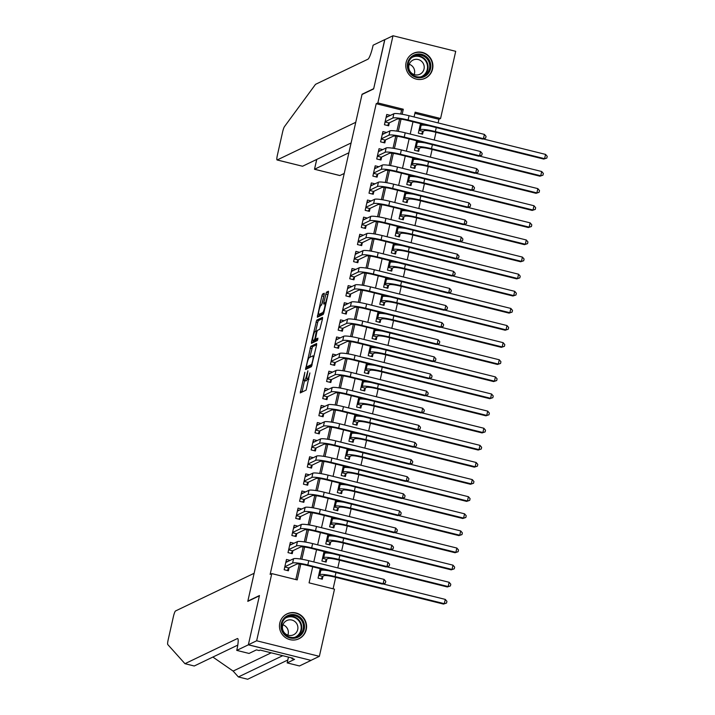 <?xml version="1.0" encoding="UTF-8"?>
<svg xmlns="http://www.w3.org/2000/svg" width="715" height="715" viewBox="0 0 715 715"><rect width="100%" height="100%" fill="white"/><g stroke="black" fill="none" stroke-linecap="round" stroke-linejoin="round"><path stroke-width="1.07" d="M304.858 372.265L300.246 392.928L306.145 390.113L309.89 372.953A5.559 0.903 -76.1 0 1 307.638 378.834L307.155 379.066A5.559 0.903 -76.1 0 1 307.03 379.084A5.559 0.903 -76.1 0 1 307.325 374.186L307.906 370.808L306.869 374.41A5.559 0.903 -76.1 0 1 304.617 380.282L304.125 380.514A5.559 0.903 -76.1 0 1 304 380.532A5.559 0.903 -76.1 0 1 304.295 375.634L304.858 372.265M432.566 69.06A13.8 13.505 -115.6 0 1 410.928 76.416A13.8 13.505 -115.6 0 1 413.377 53.33A13.8 13.505 -115.6 0 1 432.566 69.06M306.243 629.584A13.8 13.505 -115.6 0 1 284.606 636.94A13.8 13.505 -115.6 0 1 287.055 613.863A13.8 13.505 -115.6 0 1 306.243 629.584M324.154 294.786L324.253 293.257L322.563 294.053L321.866 295.885L317.299 317.245L323.198 314.43L323.904 312.598L328.373 292.766L328.462 291.237L326.442 292.194L323.824 302.517L323.734 304.045L324.753 303.571A4.647 0.751 -76.1 0 1 324.86 303.553A4.647 0.751 -76.1 0 1 324.538 307.942A4.647 0.751 -76.1 0 1 322.733 312.553L318.872 314.403A4.647 0.751 -76.1 0 1 318.765 314.421A4.647 0.751 -76.1 0 1 319.087 310.033A4.647 0.751 -76.1 0 1 320.901 305.421L322.242 303.276L324.154 294.786M248.346 644.832L259.393 595.801L247.792 601.36L254.12 573.287L175.559 610.95A5.309 0.858 -76.1 0 0 173.405 616.562L168.141 639.916A5.309 0.858 -76.1 0 0 167.775 644.546L184.962 663.69L237.335 638.584A12.387 2.002 103.9 0 1 237.621 638.54A12.387 2.002 103.9 0 1 236.951 649.452L236.745 650.391L248.346 644.832L311.061 660.392L248.364 644.751L259.456 595.541L247.855 601.101L362.022 94.487L373.623 88.928L384.715 39.718L393 35.75L455.714 51.31L440.574 118.484L415.147 112.183L414.074 116.947M248.364 644.751L256.649 640.774L271.789 573.6L297.217 579.91L300.765 564.162M400.731 114.016L401.624 110.03L376.206 103.72L270.136 574.395L271.789 573.6M376.206 103.72L377.86 102.924L393 35.75M310.793 346.301L305.528 369.494L311.427 366.679L316.593 345.014L316.647 343.495L310.793 346.301L312.491 346.721L309.801 357.339M311.508 341.833L316.682 320.177L322.536 317.371L322.483 318.89L319.864 329.213L317.496 330.348L316.79 332.189L315.431 339.348L317.943 338.15L317.406 340.51L311.418 343.37L311.508 341.833L313.206 342.253L313.554 340.697M423.763 124.473L422.422 125.116M420.483 123.659L418.338 133.151L422.574 134.206L423.253 131.211M424.612 125.197L424.719 124.714M419.911 141.588L418.561 142.231M416.622 140.775L414.486 150.266L418.722 151.321L419.392 148.327M420.751 142.312L420.858 141.829M416.05 158.703L414.709 159.347M412.769 157.89L410.625 167.382L414.861 168.436L415.54 165.442M416.89 159.427L417.006 158.945M412.189 175.819L410.848 176.462M408.909 175.005L406.772 184.497L411.009 185.551L411.679 182.557M413.038 176.542L413.145 176.06M408.337 192.934L406.996 193.577M405.048 192.121L402.911 201.612L407.148 202.667L407.827 199.673M409.177 193.658L409.284 193.175M404.476 210.049L403.135 210.693M401.195 209.236L399.05 218.727L403.296 219.782L403.966 216.788M405.325 210.773L405.432 210.29M400.623 227.164L399.274 227.808M397.334 226.351L395.198 235.843L399.435 236.897L400.114 233.903M401.464 227.888L401.571 227.406M396.762 244.28L395.422 244.923M393.482 243.466L391.337 252.958L395.574 254.013L396.253 251.019M397.612 245.004L397.719 244.521M392.91 261.395L391.561 262.039M389.621 260.582L387.485 270.073L391.722 271.128L392.392 268.134M393.751 262.119L393.858 261.636M389.049 278.51L387.709 279.154M385.769 277.697L383.624 287.189L387.861 288.243L388.54 285.249M389.89 279.234L390.006 278.752M385.197 295.626L383.848 296.269M381.908 294.812L379.772 304.304L384.009 305.359L384.679 302.365M386.037 296.35L386.145 295.867M381.336 312.741L379.996 313.385M378.047 311.928L375.911 321.419L380.148 322.474L380.827 319.48M382.176 313.465L382.293 312.982M377.475 329.856L376.135 330.5M374.195 329.043L372.059 338.535L376.296 339.589L376.966 336.595M378.324 330.58L378.432 330.098M373.623 346.972L372.283 347.615M370.334 346.158L368.198 355.65L372.435 356.705L373.114 353.711M374.463 347.696L374.571 347.213M369.762 364.087L368.422 364.73M366.482 363.274L364.337 372.765L368.582 373.82L369.253 370.826M370.611 364.811L370.719 364.328M365.91 381.202L364.561 381.846M362.621 380.389L360.485 389.881L364.721 390.935L365.392 387.941M366.75 381.926L366.858 381.444M362.049 398.318L360.709 398.961M358.769 397.504L356.624 406.996L360.861 408.05L361.54 405.056M362.898 399.042L363.006 398.559M358.197 415.433L356.848 416.076M354.908 414.62L352.772 424.111L357.008 425.166L357.679 422.172M359.037 416.157L359.144 415.674M354.336 432.548L352.995 433.192M351.047 431.735L348.911 441.227L353.147 442.281L353.827 439.287M355.176 433.272L355.292 432.79M350.475 449.663L349.135 450.307M347.195 448.85L345.059 458.342L349.295 459.396L349.966 456.402M351.324 450.387L351.431 449.905M346.623 466.779L345.282 467.422M343.334 465.966L341.198 475.457L345.434 476.512L346.114 473.518M347.463 467.503L347.57 467.02M342.762 483.894L341.421 484.538M339.482 483.081L337.337 492.572L341.582 493.627L342.253 490.633M343.611 484.618L343.718 484.135M338.91 501.009L337.56 501.653M335.621 500.196L333.485 509.688L337.721 510.742L338.401 507.748M339.75 501.733L339.857 501.251M335.049 518.125L333.708 518.768M331.769 517.311L329.624 526.803L333.86 527.858L334.54 524.864M335.898 518.849L336.005 518.366M331.197 535.24L329.847 535.884M327.908 534.427L325.772 543.918L330.008 544.973L330.679 541.979M332.037 535.964L332.144 535.481M327.336 552.355L325.995 552.999M324.056 551.542L321.911 561.034L326.147 562.088L326.827 559.094M328.176 553.079L328.292 552.597M290.147 560.381L286.474 559.47L284.159 569.739L288.395 570.793L289.066 567.799M293.999 543.266L290.326 542.354L288.011 552.624L292.247 553.678L292.927 550.684M297.86 526.151L294.187 525.239L291.872 535.508L296.108 536.563L296.788 533.569M301.712 509.035L298.039 508.124L295.724 518.393L299.969 519.448L300.64 516.453M305.573 491.92L301.9 491.008L299.585 501.278L303.821 502.332L304.501 499.338M309.425 474.805L305.761 473.893L303.446 484.162L307.682 485.217L308.353 482.223M313.286 457.689L309.613 456.778L307.298 467.047L311.534 468.102L312.214 465.108M317.147 440.574L313.474 439.662L311.159 449.932L315.395 450.986L316.066 447.992M320.999 423.459L317.326 422.547L315.011 432.816L319.248 433.871L319.927 430.877M324.86 406.343L321.187 405.432L318.872 415.701L323.108 416.756L323.779 413.762M328.712 389.228L325.039 388.317L322.724 398.586L326.969 399.64L327.64 396.646M332.573 372.113L328.9 371.201L326.585 381.47L330.822 382.525L331.501 379.531M336.425 354.998L332.752 354.086L330.446 364.355L334.683 365.41L335.353 362.416M340.286 337.882L336.613 336.971L334.298 347.24L338.535 348.294L339.214 345.3M344.147 320.767L340.474 319.855L338.159 330.124L342.396 331.179L343.066 328.185M347.999 303.652L344.326 302.74L342.011 313.009L346.248 314.064L346.927 311.07M351.86 286.536L348.187 285.625L345.872 295.894L350.109 296.948L350.779 293.954M355.713 269.421L352.039 268.509L349.724 278.779L353.961 279.833L354.64 276.839M359.574 252.306L355.9 251.394L353.585 261.663L357.822 262.718L358.501 259.724M363.426 235.19L359.752 234.279L357.437 244.548L361.683 245.603L362.353 242.608M367.287 218.075L363.613 217.163L361.298 227.433L365.535 228.487L366.214 225.493M371.139 200.96L367.474 200.048L365.159 210.317L369.396 211.372L370.066 208.378M375 183.844L371.326 182.933L369.012 193.202L373.248 194.257L373.927 191.263M378.861 166.729L375.187 165.817L372.873 176.087L377.109 177.141L377.779 174.147M382.713 149.614L379.039 148.702L376.725 158.971L380.961 160.026L381.64 157.032M386.574 132.498L382.9 131.587L380.586 141.856L384.822 142.911L385.501 139.917M295.813 579.561L299.326 563.992M300.443 559.014L303.178 546.877M304.304 541.899L307.039 529.761M308.156 524.783L310.891 512.646M312.017 507.668L314.752 495.531M315.869 490.553L318.604 478.415M319.73 473.437L322.465 461.3M323.582 456.322L326.326 444.185M327.443 439.207L330.178 427.07M331.304 422.091L334.039 409.954M335.156 404.976L337.891 392.839M339.017 387.861L341.752 375.724M342.869 370.745L345.604 358.608M346.73 353.63L349.465 341.493M350.582 336.515L353.317 324.378M354.443 319.399L357.178 307.262M358.304 302.284L361.039 290.147M362.156 285.169L364.891 273.032M366.017 268.054L368.752 255.916M369.87 250.938L372.604 238.801M373.731 233.823L376.465 221.686M377.583 216.708L380.317 204.57M381.444 199.592L384.178 187.455M385.296 182.477L388.039 170.34M389.157 165.362L391.892 153.225M393.018 148.246L395.753 136.109M396.87 131.131L399.605 118.994M390.426 115.383L386.752 114.472L384.438 124.741L388.683 125.795L389.353 122.801M333.101 588.811L335.693 577.327M337.811 567.907L339.545 560.211M341.672 550.791L343.406 543.096M345.524 533.676L347.267 525.981M349.385 516.561L351.119 508.866M353.246 499.445L354.98 491.75M357.098 482.33L358.832 474.635M360.959 465.215L362.693 457.52M364.811 448.099L366.545 440.404M368.672 430.984L370.406 423.289M372.524 413.869L374.258 406.174M376.385 396.754L378.119 389.058M380.237 379.638L381.98 371.943M384.098 362.523L385.832 354.828M387.959 345.408L389.693 337.712M391.811 328.292L393.545 320.597M395.672 311.177L397.406 303.482M399.524 294.062L401.258 286.366M403.385 276.946L405.119 269.251M407.237 259.831L408.98 252.136M411.098 242.716L412.832 235.02M414.959 225.6L416.693 217.905M418.811 208.485L420.545 200.79M422.672 191.37L424.406 183.675M426.524 174.254L428.258 166.559M430.385 157.139L432.119 149.444M434.237 140.024L435.98 132.329M438.098 122.909L438.912 119.28L414.888 113.319M320.195 568.657L318.059 578.149L322.295 579.204L322.966 576.21M324.324 570.195L324.431 569.712M311.079 660.311L319.364 656.334L256.649 640.774M438.912 119.28L440.574 118.484M312.696 566.798L309.077 582.85L334.504 589.16L319.364 656.334M412.984 121.8L410.213 134.062M409.123 138.916L406.361 151.178M405.271 156.031L402.5 168.293M401.41 173.146L398.648 185.408M397.549 190.262L394.787 202.524M393.697 207.377L390.935 219.639M389.836 224.492L387.074 236.754M385.984 241.607L383.213 253.87M382.123 258.723L379.361 270.985M378.271 275.838L375.5 288.1M374.41 292.953L371.648 305.216M370.549 310.069L367.787 322.331M366.697 327.184L363.935 339.446M362.836 344.299L360.074 356.562M358.984 361.415L356.222 373.677M355.123 378.53L352.361 390.792M351.271 395.645L348.5 407.908M347.41 412.761L344.648 425.023M343.558 429.876L340.787 442.138M339.697 446.991L336.935 459.253M335.836 464.106L333.074 476.369M331.983 481.222L329.222 493.484M328.122 498.337L325.361 510.599M324.27 515.452L321.5 527.715M320.409 532.568L317.648 544.83M316.557 549.683L313.787 561.945M402.152 114.248L403.287 109.234L377.86 102.924M301.873 559.246L304.617 547.047M305.725 542.131L308.478 529.931M309.586 525.016L312.339 512.816M313.438 507.9L316.191 495.701M317.299 490.785L320.052 478.585M321.151 473.67L323.904 461.47M325.012 456.554L327.765 444.355M328.873 439.439L331.617 427.239M332.725 422.324L335.478 410.124M336.586 405.208L339.33 393.009M340.438 388.093L343.191 375.893M344.299 370.978L347.052 358.778M348.151 353.862L350.904 341.663M352.012 336.747L354.765 324.547M355.873 319.632L358.617 307.432M359.725 302.517L362.478 290.317M363.586 285.401L366.33 273.202M367.439 268.286L370.191 256.086M371.3 251.171L374.052 238.971M375.152 234.055L377.904 221.856M379.013 216.94L381.765 204.74M382.865 199.825L385.617 187.625M386.726 182.709L389.478 170.51M390.587 165.594L393.33 153.394M394.439 148.479L397.191 136.279M398.3 131.363L401.044 119.164M401.624 110.03L403.287 109.234M323.484 569.471L322.134 570.114M304 380.532L305.698 380.952A5.559 0.903 -76.1 0 0 305.823 380.934L304.125 380.514M307.253 379.138A5.559 0.903 -76.1 0 1 306.306 380.702L305.823 380.934M307.03 379.084L308.719 379.504A5.559 0.903 -76.1 0 0 308.826 379.495L307.155 379.066M304.545 380.666L301.971 392.115M316.656 344.719L312.491 346.721M307.575 367.251L307.253 368.672M306.494 365.892L306.458 366.965L311.597 364.498L312.643 360.771A5.559 0.903 -76.1 0 0 312.938 355.882A5.559 0.903 -76.1 0 0 312.812 355.9L309.291 357.58A5.559 0.903 -76.1 0 0 307.039 363.461L306.494 365.892M311.937 365.562L308.147 367.385M315.69 331.215L317.675 322.429L315.976 322.009M322.545 318.595L318.372 320.597L317.675 322.429M317.165 339.759L315.467 339.339L317.853 339.428M315.029 331.537A4.647 0.751 -76.1 0 0 313.215 336.148A4.647 0.751 -76.1 0 0 312.893 340.537A4.647 0.751 -76.1 0 0 313 340.519L314.359 339.866L315.065 338.034L316.423 330.875L315.029 331.537M314.502 340.894A4.647 0.751 -76.1 0 0 314.591 340.957A4.647 0.751 -76.1 0 0 314.698 340.939L313 340.519M316.432 339.598L314.698 340.939M320.374 314.779A4.647 0.751 -76.1 0 0 320.463 314.841A4.647 0.751 -76.1 0 0 320.57 314.823L318.872 314.403M323.716 313.322L320.57 314.823M328.435 292.471L325.379 303.687M319.435 314.591L319.033 316.432M324.217 294.509L321.58 305.082M319.963 569.676L321.822 570.132M318.675 575.387L322.635 576.37L324.11 575.655A8.848 1.153 12.7 0 1 334.245 576.969L443.479 604.077L444.31 603.675L335.076 576.567A13.272 1.734 -167.3 0 0 319.873 574.61L318.729 575.155M322.635 576.37L321.169 578.927M328.632 570.749A13.272 1.734 -167.3 0 0 320.838 570.329L319.694 570.874M446.553 603.058L444.31 603.675L445.275 599.393L446.938 601.351L446.553 603.058L443.479 604.077M445.275 599.393L382.847 583.905M287.546 561.633L286.072 561.266M284.784 566.977L288.735 567.96L296.841 564.072A8.848 1.153 12.7 0 1 306.976 565.377L382.31 584.075L383.142 583.672L307.808 564.984A13.272 1.734 -167.3 0 0 292.605 563.018L284.829 566.745M384.107 579.4L385.769 581.349L385.385 583.056L383.142 583.672L384.107 579.4L308.764 560.703A13.272 1.734 -167.3 0 0 293.57 558.737L285.794 562.464M288.735 567.96L287.269 570.516M385.385 583.056L382.31 584.075M303.964 623.114A11.941 11.681 -115.6 0 1 296.225 637.86A11.941 11.681 -115.6 0 1 281.549 629.754A11.941 11.681 -115.6 0 1 289.289 615.007A11.941 11.681 -115.6 0 1 303.964 623.114M282.211 629.584A11.056 10.814 64.4 0 0 297.369 636.484A11.056 10.814 64.4 0 0 302.972 623.444A11.056 10.814 64.4 0 0 287.814 616.536A11.056 10.814 64.4 0 0 282.211 629.584M282.925 624.803A7.874 7.704 -115.6 0 1 287.868 635.117M282.782 629.861A7.874 7.704 64.4 0 0 293.579 634.777A7.874 7.704 64.4 0 0 297.565 625.482A7.874 7.704 64.4 0 0 286.769 620.575A7.874 7.704 64.4 0 0 282.782 629.861M295 639.943A13.71 13.415 64.4 0 0 305.627 622.622A13.71 13.415 64.4 0 0 283.632 616.223M430.287 62.589A11.941 11.681 -115.6 0 1 422.538 77.336A11.941 11.681 -115.6 0 1 407.863 69.221A11.941 11.681 -115.6 0 1 415.612 54.483A11.941 11.681 -115.6 0 1 430.287 62.589M408.533 69.06A11.056 10.814 64.4 0 0 423.691 75.96A11.056 10.814 64.4 0 0 429.286 62.911A11.056 10.814 64.4 0 0 414.128 56.011A11.056 10.814 64.4 0 0 408.533 69.06M409.239 64.279A7.874 7.704 -115.6 0 1 414.191 74.592M409.105 69.337A7.874 7.704 64.4 0 0 419.893 74.244A7.874 7.704 64.4 0 0 423.879 64.958A7.874 7.704 64.4 0 0 413.091 60.042A7.874 7.704 64.4 0 0 409.105 69.337M421.323 79.41A13.71 13.415 64.4 0 0 431.949 62.098A13.71 13.415 64.4 0 0 409.954 55.699M212.882 657.058L233.126 671.081L238.39 676.944L282.747 655.682M238.39 676.944L247.676 679.25L287.823 660.008M184.962 663.69L194.239 665.996L237.782 645.118M236.745 650.391L249.035 653.447L256.453 649.881L259.17 650.561L260.162 650.078L292.873 658.202L291.881 658.676L294.589 659.346L287.171 662.903L299.46 665.96L311.061 660.392M288.476 657.103L287.171 662.903M292.033 657.988L291.881 658.676M384.84 39.665L373.686 88.669L362.076 94.237L355.757 122.301L277.197 159.954L302.534 166.246L351.101 142.964M302.534 166.246L277.071 159.972A5.309 0.858 -76.1 0 1 277.357 155.298L282.622 131.935A5.309 0.858 -76.1 0 1 284.499 126.591L315.521 84.334L367.894 59.229A12.387 2.002 -76.1 0 0 372.917 46.135L373.132 45.197L384.733 39.638M348.884 152.778L314.564 169.232L339.902 175.524A5.309 0.858 103.9 0 1 339.786 175.541L314.493 169.258L316.781 159.418M344.228 173.45L339.902 175.524M316.7 159.454L314.493 169.258M323.824 552.561L325.674 553.017M322.536 558.272L326.496 559.255L327.971 558.54A8.848 1.153 12.7 0 1 338.097 559.854L447.34 586.961L448.171 586.559L338.928 559.452A13.272 1.734 -167.3 0 0 323.734 557.494L322.59 558.04M326.496 559.255L325.03 561.811M332.493 553.633A13.272 1.734 -167.3 0 0 324.699 553.213L323.555 553.759M450.414 585.942L448.171 586.559L449.136 582.278L450.799 584.235L450.414 585.942L447.34 586.961M449.136 582.278L386.708 566.789M327.685 535.446L329.535 535.901M326.389 541.157L330.348 542.14L331.823 541.425A8.848 1.153 12.7 0 1 341.958 542.739L451.201 569.846L452.023 569.444L342.789 542.336A13.272 1.734 -167.3 0 0 327.586 540.379L326.442 540.924M330.348 542.14L328.882 544.696M336.345 536.518A13.272 1.734 -167.3 0 0 328.551 536.098L327.407 536.643M454.266 568.827L452.023 569.444L452.988 565.163L454.651 567.12L454.266 568.827L451.201 569.846M452.988 565.163L390.56 549.674M331.537 518.33L333.396 518.786M330.25 524.041L334.209 525.025L335.684 524.309A8.848 1.153 12.7 0 1 345.819 525.623L455.053 552.731L455.884 552.329L346.641 525.221A13.272 1.734 -167.3 0 0 331.447 523.264L330.303 523.809M334.209 525.025L332.743 527.581M340.206 519.403A13.272 1.734 -167.3 0 0 332.412 518.983L331.268 519.528M458.127 551.712L455.884 552.329L456.849 548.048L458.512 550.005L458.127 551.712L455.053 552.731M456.849 548.048L394.421 532.559M335.398 501.215L337.248 501.671M334.111 506.926L338.061 507.909L339.536 507.194A8.848 1.153 12.7 0 1 349.671 508.508L458.914 535.615L459.736 535.213L350.502 508.106A13.272 1.734 -167.3 0 0 335.299 506.149L334.155 506.694M338.061 507.909L336.595 510.465M344.067 502.288A13.272 1.734 -167.3 0 0 336.264 501.867L335.12 502.413M461.979 534.597L459.736 535.213L460.701 530.932L462.373 532.889L461.979 534.597L458.914 535.615M460.701 530.932L398.273 515.444M291.398 544.517L289.924 544.151M288.637 549.862L292.596 550.845L300.702 546.957A8.848 1.153 12.7 0 1 310.828 548.262L386.171 566.959L387.003 566.557L311.66 547.869A13.272 1.734 -167.3 0 0 296.466 545.903L288.69 549.629M387.968 562.285L389.63 564.233L389.246 565.94L387.003 566.557L387.968 562.285L312.625 543.588A13.272 1.734 -167.3 0 0 297.422 541.621L289.655 545.348M292.596 550.845L291.13 553.401M389.246 565.94L386.171 566.959M295.259 527.402L293.785 527.035M292.498 532.747L296.448 533.73L304.554 529.842A8.848 1.153 12.7 0 1 314.689 531.147L390.033 549.844L390.855 549.442L315.521 530.753A13.272 1.734 -167.3 0 0 300.318 528.787L292.542 532.514M391.82 545.17L393.491 547.118L393.098 548.825L390.855 549.442L391.82 545.17L316.486 526.472A13.272 1.734 -167.3 0 0 301.283 524.506L293.507 528.233M296.448 533.73L294.982 536.286M393.098 548.825L390.033 549.844M299.111 510.287L297.637 509.92M296.35 515.631L300.309 516.614L308.415 512.726A8.848 1.153 12.7 0 1 318.541 514.031L393.885 532.729L394.716 532.326L319.373 513.638A13.272 1.734 -167.3 0 0 304.179 511.672L296.403 515.399M395.681 528.054L397.343 530.003L396.959 531.71L394.716 532.326L395.681 528.054L320.338 509.357A13.272 1.734 -167.3 0 0 305.144 507.391L297.369 511.118M300.309 516.614L298.843 519.17M396.959 531.71L393.885 532.729M302.972 493.171L301.498 492.805M300.211 498.516L304.161 499.499L312.267 495.611A8.848 1.153 12.7 0 1 322.402 496.916L397.746 515.613L398.568 515.211L323.234 496.523A13.272 1.734 -167.3 0 0 308.031 494.557L300.264 498.284M399.533 510.939L401.204 512.887L400.811 514.594L398.568 515.211L399.533 510.939L324.199 492.242A13.272 1.734 -167.3 0 0 308.996 490.275L301.221 494.002M304.161 499.499L302.695 502.055M400.811 514.594L397.746 515.613M339.25 484.1L341.109 484.555M337.963 489.811L341.922 490.794L343.397 490.079A8.848 1.153 12.7 0 1 353.532 491.393L462.766 518.5L463.597 518.098L354.354 490.991A13.272 1.734 -167.3 0 0 339.16 489.033L338.016 489.578M341.922 490.794L340.456 493.35M347.919 485.172A13.272 1.734 -167.3 0 0 340.126 484.752L338.981 485.297M465.84 517.481L463.597 518.098L464.562 513.817L466.225 515.774L465.84 517.481L462.766 518.5M464.562 513.817L402.134 498.328M306.824 476.056L305.35 475.69M304.063 481.401L308.022 482.384L316.128 478.496A8.848 1.153 12.7 0 1 326.263 479.801L401.598 498.498L402.429 498.096L327.086 479.408A13.272 1.734 -167.3 0 0 311.892 477.441L304.116 481.168M403.394 493.824L405.056 495.772L404.672 497.479L402.429 498.096L403.394 493.824L328.051 475.126A13.272 1.734 -167.3 0 0 312.857 473.16L305.082 476.887M308.022 482.384L306.556 484.94M404.672 497.479L401.598 498.498M343.111 466.984L344.961 467.44M341.824 472.695L345.774 473.679L347.258 472.964A8.848 1.153 12.7 0 1 357.384 474.277L466.627 501.385L467.449 500.983L358.215 473.875A13.272 1.734 -167.3 0 0 343.021 471.918L341.877 472.463M345.774 473.679L344.308 476.235M351.78 468.066A13.272 1.734 -167.3 0 0 343.978 467.637L342.834 468.182M469.701 500.366L467.449 500.983L468.414 496.702L470.086 498.659L469.701 500.366L466.627 501.385M468.414 496.702L405.986 481.213M310.685 458.941L309.211 458.574M307.924 464.285L311.874 465.268L319.989 461.381A8.848 1.153 12.7 0 1 330.116 462.685L405.459 481.383L406.29 480.981L330.947 462.292A13.272 1.734 -167.3 0 0 315.744 460.326L307.977 464.053M407.246 476.708L408.917 478.657L408.533 480.364L406.29 480.981L407.246 476.708L331.912 458.011A13.272 1.734 -167.3 0 0 316.709 456.045L308.943 459.772M311.874 465.268L310.417 467.825M408.533 480.364L405.459 481.383M346.963 449.869L348.822 450.325M345.676 455.58L349.635 456.563L351.11 455.848A8.848 1.153 12.7 0 1 361.245 457.162L470.479 484.27L471.31 483.867L362.076 456.76A13.272 1.734 -167.3 0 0 346.873 454.803L345.729 455.348M349.635 456.563L348.169 459.119M355.632 450.951A13.272 1.734 -167.3 0 0 347.839 450.522L346.695 451.067M473.553 483.251L471.31 483.867L472.275 479.586L473.938 481.544L473.553 483.251L470.479 484.27M472.275 479.586L409.847 464.098M314.546 441.825L313.063 441.459M311.776 447.17L315.735 448.153L323.841 444.265A8.848 1.153 12.7 0 1 333.977 445.57L409.311 464.267L410.142 463.865L334.799 445.177A13.272 1.734 -167.3 0 0 319.605 443.211L311.829 446.938M411.107 459.593L412.769 461.541L412.385 463.249L410.142 463.865L411.107 459.593L335.764 440.896A13.272 1.734 -167.3 0 0 320.57 438.93L312.795 442.656M315.735 448.153L314.269 450.709M412.385 463.249L409.311 464.267M350.824 432.754L352.674 433.21M349.537 438.465L353.487 439.448L354.971 438.733A8.848 1.153 12.7 0 1 365.097 440.047L474.34 467.154L475.171 466.752L365.928 439.645A13.272 1.734 -167.3 0 0 350.734 437.687L349.59 438.232M353.487 439.448L352.03 442.004M359.493 433.835A13.272 1.734 -167.3 0 0 351.7 433.406L350.556 433.951M477.414 466.135L475.171 466.752L476.136 462.471L477.799 464.428L477.414 466.135L474.34 467.154M476.136 462.471L413.699 446.982M318.398 424.71L316.924 424.344M315.637 430.055L319.596 431.038L327.702 427.15A8.848 1.153 12.7 0 1 337.829 428.455L413.172 447.152L414.003 446.75L338.66 428.062A13.272 1.734 -167.3 0 0 323.466 426.095L315.69 429.822M414.968 442.478L416.631 444.426L416.246 446.133L414.003 446.75L414.968 442.478L339.625 423.781A13.272 1.734 -167.3 0 0 324.422 421.814L316.656 425.541M319.596 431.038L318.13 433.594M416.246 446.133L413.172 447.152M354.676 415.638L356.535 416.094M353.389 421.35L357.348 422.333L358.823 421.618A8.848 1.153 12.7 0 1 368.958 422.931L478.192 450.039L479.023 449.637L369.789 422.529A13.272 1.734 -167.3 0 0 354.586 420.572L353.442 421.117M357.348 422.333L355.882 424.889M363.345 416.72A13.272 1.734 -167.3 0 0 355.552 416.291L354.408 416.836M481.267 449.02L479.023 449.637L479.988 445.356L481.651 447.313L481.267 449.02L478.192 450.039M479.988 445.356L417.56 429.867M322.259 407.595L320.785 407.228M319.498 412.939L323.448 413.922L331.554 410.035A8.848 1.153 12.7 0 1 341.69 411.34L417.033 430.037L417.855 429.635L342.521 410.946A13.272 1.734 -167.3 0 0 327.318 408.98L319.542 412.707M418.82 425.362L420.483 427.311L420.098 429.018L417.855 429.635L418.82 425.362L343.477 406.665A13.272 1.734 -167.3 0 0 328.283 404.699L320.508 408.426M323.448 413.922L321.982 416.479M420.098 429.018L417.033 430.037M358.537 398.523L360.396 398.979M357.25 404.234L361.209 405.217L362.684 404.502A8.848 1.153 12.7 0 1 372.819 405.816L482.053 432.924L482.884 432.521L373.641 405.414A13.272 1.734 -167.3 0 0 358.447 403.457L357.303 404.002M361.209 405.217L359.743 407.773M367.206 399.605A13.272 1.734 -167.3 0 0 359.413 399.176L358.269 399.721M485.127 431.905L482.884 432.521L483.849 428.24L485.512 430.198L485.127 431.905L482.053 432.924M483.849 428.24L421.421 412.752M326.112 390.479L324.637 390.113M323.35 395.824L327.309 396.807L335.415 392.919A8.848 1.153 12.7 0 1 345.542 394.224L420.885 412.921L421.716 412.519L346.373 393.831A13.272 1.734 -167.3 0 0 331.179 391.865L323.403 395.592M422.681 408.247L424.344 410.195L423.959 411.903L421.716 412.519L422.681 408.247L347.338 389.55A13.272 1.734 -167.3 0 0 332.144 387.584L324.369 391.311M327.309 396.807L325.843 399.363M423.959 411.903L420.885 412.921M362.398 381.408L364.248 381.864M361.111 387.119L365.061 388.102L366.536 387.387A8.848 1.153 12.7 0 1 376.671 388.701L485.914 415.808L486.736 415.406L377.502 388.299A13.272 1.734 -167.3 0 0 362.299 386.341L361.155 386.887M365.061 388.102L363.595 390.658M371.058 382.489A13.272 1.734 -167.3 0 0 363.265 382.06L362.121 382.605M488.98 414.789L486.736 415.406L487.701 411.125L489.373 413.082L488.98 414.789L485.914 415.808M487.701 411.125L425.273 395.636M329.973 373.364L328.498 372.998M327.211 378.709L331.161 379.692L339.268 375.804A8.848 1.153 12.7 0 1 349.403 377.109L424.746 395.806L425.568 395.404L350.234 376.716A13.272 1.734 -167.3 0 0 335.031 374.749L327.264 378.476M426.533 391.132L428.205 393.08L427.811 394.787L425.568 395.404L426.533 391.132L351.199 372.435A13.272 1.734 -167.3 0 0 335.996 370.468L328.221 374.195M331.161 379.692L329.695 382.248M427.811 394.787L424.746 395.806M366.25 364.293L368.109 364.748M364.963 370.004L368.922 370.987L370.397 370.272A8.848 1.153 12.7 0 1 380.532 371.586L489.766 398.693L490.597 398.291L381.354 371.183A13.272 1.734 -167.3 0 0 366.16 369.226L365.016 369.771M368.922 370.987L367.456 373.543M374.919 365.374A13.272 1.734 -167.3 0 0 367.126 364.945L365.982 365.49M492.841 397.674L490.597 398.291L491.562 394.01L493.225 395.967L492.841 397.674L489.766 398.693M491.562 394.01L429.134 378.521M333.825 356.249L332.35 355.882M331.063 361.593L335.022 362.577L343.129 358.689A8.848 1.153 12.7 0 1 353.264 359.994L428.598 378.691L429.429 378.289L354.086 359.6A13.272 1.734 -167.3 0 0 338.892 357.634L331.117 361.361M430.394 374.017L432.057 375.965L431.672 377.672L429.429 378.289L430.394 374.017L355.051 355.319A13.272 1.734 -167.3 0 0 339.857 353.353L332.082 357.08M335.022 362.577L333.556 365.133M431.672 377.672L428.598 378.691M370.111 347.177L371.961 347.633M368.824 352.888L372.774 353.871L374.258 353.156A8.848 1.153 12.7 0 1 384.384 354.47L493.627 381.578L494.449 381.175L385.215 354.068A13.272 1.734 -167.3 0 0 370.013 352.111L368.869 352.656M372.774 353.871L371.308 356.428M378.78 348.259A13.272 1.734 -167.3 0 0 370.978 347.83L369.834 348.375M496.702 380.559L494.449 381.175L495.415 376.894L497.086 378.852L496.702 380.559L493.627 381.578M495.415 376.894L432.986 361.406M337.686 339.133L336.211 338.767M334.924 344.478L338.874 345.461L346.981 341.573A8.848 1.153 12.7 0 1 357.116 342.878L432.459 361.576L433.281 361.173L357.947 342.485A13.272 1.734 -167.3 0 0 342.744 340.519L334.978 344.246M434.246 356.901L435.918 358.85L435.533 360.557L433.281 361.173L434.246 356.901L358.912 338.204A13.272 1.734 -167.3 0 0 343.709 336.238L335.943 339.965M338.874 345.461L337.417 348.017M435.533 360.557L432.459 361.576M373.963 330.062L375.822 330.518M372.676 335.773L376.635 336.756L378.11 336.041A8.848 1.153 12.7 0 1 388.245 337.355L497.479 364.462L498.31 364.06L389.076 336.953A13.272 1.734 -167.3 0 0 373.874 334.995L372.73 335.541M376.635 336.756L375.169 339.312M382.632 331.143A13.272 1.734 -167.3 0 0 374.839 330.714L373.695 331.26M500.554 363.443L498.31 364.06L499.276 359.779L500.938 361.736L500.554 363.443L497.479 364.462M499.276 359.779L436.847 344.29M341.538 322.018L340.063 321.652M338.776 327.363L342.735 328.346L350.842 324.458A8.848 1.153 12.7 0 1 360.977 325.763L436.311 344.46L437.142 344.058L361.799 325.37A13.272 1.734 -167.3 0 0 346.605 323.403L338.83 327.13M438.107 339.786L439.77 341.734L439.385 343.441L437.142 344.058L438.107 339.786L362.764 321.089A13.272 1.734 -167.3 0 0 347.57 319.122L339.795 322.849M342.735 328.346L341.269 330.902M439.385 343.441L436.311 344.46M377.824 312.947L379.674 313.402M376.537 318.658L380.487 319.641L381.971 318.926A8.848 1.153 12.7 0 1 392.097 320.24L501.34 347.347L502.171 346.945L392.928 319.837A13.272 1.734 -167.3 0 0 377.735 317.88L376.591 318.425M380.487 319.641L379.022 322.197M386.493 314.028A13.272 1.734 -167.3 0 0 378.691 313.599L377.556 314.144M504.415 346.328L502.171 346.945L503.128 342.664L504.799 344.621L504.415 346.328L501.34 347.347M503.128 342.664L440.699 327.175M345.399 304.903L343.924 304.536M342.637 310.247L346.596 311.231L354.703 307.343A8.848 1.153 12.7 0 1 364.829 308.648L440.172 327.345L441.003 326.943L365.66 308.254A13.272 1.734 -167.3 0 0 350.457 306.288L342.691 310.015M441.968 322.671L443.631 324.619L443.246 326.326L441.003 326.943L441.968 322.671L366.625 303.973A13.272 1.734 -167.3 0 0 351.423 302.007L343.656 305.734M346.596 311.231L345.131 313.787M443.246 326.326L440.172 327.345M381.676 295.831L383.535 296.287M380.389 301.542L384.348 302.525L385.823 301.81A8.848 1.153 12.7 0 1 395.958 303.124L505.192 330.232L506.023 329.83L396.789 302.722A13.272 1.734 -167.3 0 0 381.587 300.765L380.443 301.31M384.348 302.525L382.882 305.082M390.345 296.913A13.272 1.734 -167.3 0 0 382.552 296.484L381.408 297.029M508.267 329.213L506.023 329.83L506.989 325.548L508.651 327.506L508.267 329.213L505.192 330.232M506.989 325.548L444.56 310.06M349.26 287.788L347.785 287.421M346.498 293.132L350.448 294.115L358.555 290.227A8.848 1.153 12.7 0 1 368.69 291.532L444.024 310.23L444.855 309.827L369.521 291.139A13.272 1.734 -167.3 0 0 354.318 289.173L346.543 292.9M445.82 305.555L447.483 307.504L447.098 309.211L444.855 309.827L445.82 305.555L370.477 286.858A13.272 1.734 -167.3 0 0 355.284 284.892L347.508 288.619M350.448 294.115L348.983 296.671M447.098 309.211L444.024 310.23M385.537 278.716L387.387 279.172M384.25 284.427L388.209 285.41L389.684 284.695A8.848 1.153 12.7 0 1 399.81 286.009L509.053 313.116L509.884 312.714L400.641 285.607A13.272 1.734 -167.3 0 0 385.448 283.649L384.304 284.195M388.209 285.41L386.744 287.966M394.206 279.797A13.272 1.734 -167.3 0 0 386.413 279.368L385.269 279.914M512.128 312.098L509.884 312.714L510.85 308.433L512.512 310.39L512.128 312.098L509.053 313.116M510.85 308.433L448.421 292.944M353.112 270.672L351.637 270.306M350.35 276.017L354.309 277L362.416 273.112A8.848 1.153 12.7 0 1 372.542 274.417L447.885 293.114L448.716 292.712L373.373 274.024A13.272 1.734 -167.3 0 0 358.179 272.058L350.404 275.784M449.681 288.44L451.344 290.388L450.959 292.095L448.716 292.712L449.681 288.44L374.338 269.743A13.272 1.734 -167.3 0 0 359.144 267.776L351.369 271.503M354.309 277L352.844 279.556M450.959 292.095L447.885 293.114M389.398 261.601L391.248 262.056M388.111 267.312L392.061 268.295L393.536 267.58A8.848 1.153 12.7 0 1 403.671 268.894L512.914 296.001L513.736 295.599L404.502 268.491A13.272 1.734 -167.3 0 0 389.3 266.534L388.156 267.079M392.061 268.295L390.596 270.851M398.058 262.682A13.272 1.734 -167.3 0 0 390.265 262.253L389.121 262.798M515.98 294.982L513.736 295.599L514.702 291.318L516.364 293.275L515.98 294.982L512.914 296.001M514.702 291.318L452.273 275.829M356.973 253.557L355.498 253.19M354.211 258.901L358.161 259.885L366.268 255.997A8.848 1.153 12.7 0 1 376.403 257.302L451.746 275.999L452.568 275.597L377.234 256.908A13.272 1.734 -167.3 0 0 362.031 254.942L354.256 258.669M453.533 271.325L455.205 273.273L454.812 274.98L452.568 275.597L453.533 271.325L378.199 252.627A13.272 1.734 -167.3 0 0 362.997 250.661L355.221 254.388M358.161 259.885L356.696 262.441M454.812 274.98L451.746 275.999M393.25 244.485L395.109 244.941M391.963 250.196L395.922 251.18L397.397 250.465A8.848 1.153 12.7 0 1 407.532 251.778L516.766 278.886L517.597 278.484L408.354 251.376A13.272 1.734 -167.3 0 0 393.161 249.419L392.017 249.964M395.922 251.18L394.457 253.736M401.919 245.567A13.272 1.734 -167.3 0 0 394.126 245.138L392.982 245.683M519.841 277.867L517.597 278.484L518.563 274.203L520.225 276.16L519.841 277.867L516.766 278.886M518.563 274.203L456.134 258.714M360.825 236.442L359.35 236.075M358.063 241.786L362.022 242.769L370.129 238.881A8.848 1.153 12.7 0 1 380.264 240.186L455.598 258.884L456.429 258.481L381.086 239.793A13.272 1.734 -167.3 0 0 365.892 237.827L358.117 241.554M457.394 254.209L459.057 256.158L458.673 257.865L456.429 258.481L457.394 254.209L382.051 235.512A13.272 1.734 -167.3 0 0 366.858 233.546L359.082 237.273M362.022 242.769L360.557 245.325M458.673 257.865L455.598 258.884M397.111 227.37L398.961 227.826M395.824 233.081L399.774 234.064L401.258 233.349A8.848 1.153 12.7 0 1 411.384 234.663L520.627 261.77L521.45 261.368L412.215 234.261A13.272 1.734 -167.3 0 0 397.013 232.304L395.869 232.849M399.774 234.064L398.309 236.62M405.78 228.451A13.272 1.734 -167.3 0 0 397.978 228.022L396.834 228.568M523.693 260.752L521.45 261.368L522.415 257.087L524.086 259.044L523.693 260.752L520.627 261.77M522.415 257.087L459.986 241.599M364.686 219.326L363.211 218.96M361.924 224.671L365.874 225.654L373.981 221.766A8.848 1.153 12.7 0 1 384.116 223.071L459.459 241.768L460.281 241.366L384.947 222.678A13.272 1.734 -167.3 0 0 369.744 220.712L361.978 224.439M461.247 237.094L462.918 239.042L462.534 240.749L460.281 241.366L461.247 237.094L385.912 218.397A13.272 1.734 -167.3 0 0 370.71 216.43L362.934 220.157M365.874 225.654L364.409 228.21M462.534 240.749L459.459 241.768M400.963 210.255L402.822 210.71M399.676 215.966L403.635 216.949L405.11 216.234A8.848 1.153 12.7 0 1 415.245 217.548L524.479 244.655L525.311 244.253L416.067 217.146A13.272 1.734 -167.3 0 0 400.874 215.188L399.73 215.733M403.635 216.949L402.17 219.505M409.632 211.336A13.272 1.734 -167.3 0 0 401.839 210.907L400.695 211.452M527.554 243.636L525.311 244.253L526.276 239.972L527.938 241.929L527.554 243.636L524.479 244.655M526.276 239.972L463.847 224.483M368.538 202.211L367.063 201.845M365.776 207.556L369.735 208.539L377.842 204.651A8.848 1.153 12.7 0 1 387.977 205.956L463.311 224.653L464.142 224.251L388.799 205.562A13.272 1.734 -167.3 0 0 373.605 203.596L365.83 207.323M465.108 219.979L466.77 221.927L466.386 223.634L464.142 224.251L465.108 219.979L389.764 201.281A13.272 1.734 -167.3 0 0 374.571 199.315L366.795 203.042M369.735 208.539L368.27 211.095M466.386 223.634L463.311 224.653M404.824 193.139L406.674 193.595M403.537 198.85L407.487 199.834L408.971 199.119A8.848 1.153 12.7 0 1 419.097 200.432L528.34 227.54L529.172 227.138L419.928 200.03A13.272 1.734 -167.3 0 0 404.735 198.073L403.591 198.618M407.487 199.834L406.022 202.39M413.493 194.221A13.272 1.734 -167.3 0 0 405.691 193.792L404.547 194.337M531.415 226.521L529.172 227.138L530.128 222.857L531.799 224.814L531.415 226.521L528.34 227.54M530.128 222.857L467.699 207.368M372.399 185.096L370.924 184.729M369.637 190.44L373.588 191.423L381.703 187.536A8.848 1.153 12.7 0 1 391.829 188.84L467.172 207.538L468.003 207.136L392.66 188.447A13.272 1.734 -167.3 0 0 377.457 186.481L369.691 190.208M468.96 202.863L470.631 204.812L470.247 206.519L468.003 207.136L468.96 202.863L393.625 184.166A13.272 1.734 -167.3 0 0 378.423 182.2L370.656 185.927M373.588 191.423L372.131 193.98M470.247 206.519L467.172 207.538M408.676 176.024L410.535 176.48M407.389 181.735L411.348 182.718L412.823 182.003A8.848 1.153 12.7 0 1 422.958 183.317L532.192 210.424L533.024 210.022L423.789 182.915A13.272 1.734 -167.3 0 0 408.587 180.958L407.443 181.503M411.348 182.718L409.883 185.274M417.346 177.106A13.272 1.734 -167.3 0 0 409.552 176.677L408.408 177.222M535.267 209.406L533.024 210.022L533.989 205.741L535.651 207.699L535.267 209.406L532.192 210.424M533.989 205.741L471.56 190.253M376.26 167.98L374.785 167.614M373.489 173.325L377.449 174.308L385.555 170.42A8.848 1.153 12.7 0 1 395.69 171.725L471.024 190.422L471.855 190.02L396.512 171.332A13.272 1.734 -167.3 0 0 381.318 169.366L373.543 173.093M472.821 185.748L474.483 187.696L474.099 189.404L471.855 190.02L472.821 185.748L397.477 167.051A13.272 1.734 -167.3 0 0 382.284 165.085L374.508 168.811M377.449 174.308L375.983 176.864M474.099 189.404L471.024 190.422M412.537 158.909L414.387 159.365M411.25 164.62L415.201 165.603L416.684 164.888A8.848 1.153 12.7 0 1 426.81 166.202L536.053 193.309L536.885 192.907L427.642 165.8A13.272 1.734 -167.3 0 0 412.448 163.842L411.304 164.387M415.201 165.603L413.744 168.159M421.207 159.99A13.272 1.734 -167.3 0 0 413.413 159.561L412.269 160.106M539.128 192.29L536.885 192.907L537.85 188.626L539.512 190.583L539.128 192.29L536.053 193.309M537.85 188.626L475.421 173.137M380.112 150.865L378.637 150.499M377.35 156.21L381.31 157.193L389.416 153.305A8.848 1.153 12.7 0 1 399.542 154.61L474.885 173.307L475.716 172.905L400.373 154.217A13.272 1.734 -167.3 0 0 385.179 152.25L377.404 155.977M476.682 168.633L478.344 170.581L477.96 172.288L475.716 172.905L476.682 168.633L401.338 149.935A13.272 1.734 -167.3 0 0 386.136 147.969L378.369 151.696M381.31 157.193L379.844 159.749M477.96 172.288L474.885 173.307M416.389 141.793L418.248 142.249M415.102 147.505L419.062 148.488L420.536 147.773A8.848 1.153 12.7 0 1 430.671 149.086L539.905 176.194L540.737 175.792L431.503 148.684A13.272 1.734 -167.3 0 0 416.3 146.727L415.156 147.272M419.062 148.488L417.596 151.044M425.059 142.875A13.272 1.734 -167.3 0 0 417.265 142.446L416.121 142.991M542.98 175.175L540.737 175.792L541.702 171.511L543.364 173.468L542.98 175.175L539.905 176.194M541.702 171.511L479.273 156.022M383.973 133.75L382.498 133.383M381.211 139.094L385.162 140.077L393.268 136.19A8.848 1.153 12.7 0 1 403.403 137.495L478.746 156.192L479.568 155.79L404.234 137.101A13.272 1.734 -167.3 0 0 389.031 135.135L381.256 138.862M480.534 151.517L482.196 153.466L481.812 155.173L479.568 155.79L480.534 151.517L405.199 132.82A13.272 1.734 -167.3 0 0 389.997 130.854L382.221 134.581M385.162 140.077L383.696 142.634M481.812 155.173L478.746 156.192M420.25 124.678L422.109 125.134M418.963 130.389L422.923 131.372L424.397 130.657A8.848 1.153 12.7 0 1 434.532 131.971L543.766 159.079L544.598 158.676L435.355 131.569A13.272 1.734 -167.3 0 0 420.161 129.612L419.017 130.157M422.923 131.372L421.457 133.928M428.92 125.76A13.272 1.734 -167.3 0 0 421.126 125.331L419.982 125.876M546.841 158.06L544.598 158.676L545.563 154.395L547.225 156.353L546.841 158.06L543.766 159.079M545.563 154.395L483.134 138.907M387.825 116.634L386.35 116.268M385.063 121.979L389.023 122.962L397.129 119.074A8.848 1.153 12.7 0 1 407.255 120.379L482.598 139.076L483.429 138.674L408.086 119.986A13.272 1.734 -167.3 0 0 392.893 118.02L385.117 121.747M484.395 134.402L486.057 136.351L485.673 138.058L483.429 138.674L484.395 134.402L409.052 115.705A13.272 1.734 -167.3 0 0 393.858 113.739L386.082 117.466M389.023 122.962L387.557 125.518M485.673 138.058L482.598 139.076M306.306 380.702L304.617 380.282M308.907 379.147L307.638 378.834M302.034 391.82L300.336 391.4M307.316 368.377L305.618 367.957M311.785 348.554L310.087 348.134M312.178 364.641L311.597 364.498M318.372 320.597L316.682 320.177M316.057 340.286L314.359 339.866M323.85 312.83L322.733 312.553M325.522 302.937L323.824 302.517M327.434 294.455L325.736 294.035M328.131 292.614L326.442 292.194M319.087 316.137L317.397 315.717M323.555 296.314L321.866 295.885M324.226 294.464L322.563 294.053M319.873 574.61L320.838 570.329M335.076 576.567L335.97 572.572M292.605 563.018L293.57 558.737M307.808 564.984L308.764 560.703M286.965 616.991A11.056 10.814 -115.6 0 1 296.493 636.859M294.634 637.369A10.698 10.466 64.4 0 0 300.738 624.445A10.698 10.466 64.4 0 0 285.41 618.126M413.288 56.467A11.056 10.814 -115.6 0 1 422.806 76.335M420.956 76.836A10.698 10.466 64.4 0 0 427.061 63.921A10.698 10.466 64.4 0 0 411.733 57.593M233.126 671.081L271.208 652.822M237.845 638.71L237.335 638.584M323.734 557.494L324.699 553.213M338.928 559.452L339.831 555.457M327.586 540.379L328.551 536.098M342.789 542.336L343.692 538.341M331.447 523.264L332.412 518.983M346.641 525.221L347.544 521.226M335.299 506.149L336.264 501.867M350.502 508.106L351.405 504.111M296.466 545.903L297.422 541.621M311.66 547.869L312.625 543.588M300.318 528.787L301.283 524.506M315.521 530.753L316.486 526.472M304.179 511.672L305.144 507.391M319.373 513.638L320.338 509.357M308.031 494.557L308.996 490.275M323.234 496.523L324.199 492.242M339.16 489.033L340.126 484.752M354.354 490.991L355.257 486.995M311.892 477.441L312.857 473.16M327.086 479.408L328.051 475.126M343.021 471.918L343.978 467.637M358.215 473.875L359.118 469.88M315.744 460.326L316.709 456.045M330.947 462.292L331.912 458.011M346.873 454.803L347.839 450.522M362.076 456.76L362.97 452.765M319.605 443.211L320.57 438.93M334.799 445.177L335.764 440.896M350.734 437.687L351.7 433.406M365.928 439.645L366.831 435.65M323.466 426.095L324.422 421.814M338.66 428.062L339.625 423.781M354.586 420.572L355.552 416.291M369.789 422.529L370.683 418.534M327.318 408.98L328.283 404.699M342.521 410.946L343.477 406.665M358.447 403.457L359.413 399.176M373.641 405.414L374.544 401.419M331.179 391.865L332.144 387.584M346.373 393.831L347.338 389.55M362.299 386.341L363.265 382.06M377.502 388.299L378.405 384.304M335.031 374.749L335.996 370.468M350.234 376.716L351.199 372.435M366.16 369.226L367.126 364.945M381.354 371.183L382.257 367.188M338.892 357.634L339.857 353.353M354.086 359.6L355.051 355.319M370.013 352.111L370.978 347.83M385.215 354.068L386.118 350.073M342.744 340.519L343.709 336.238M357.947 342.485L358.912 338.204M373.874 334.995L374.839 330.714M389.076 336.953L389.97 332.958M346.605 323.403L347.57 319.122M361.799 325.37L362.764 321.089M377.735 317.88L378.691 313.599M392.928 319.837L393.831 315.842M350.457 306.288L351.423 302.007M365.66 308.254L366.625 303.973M381.587 300.765L382.552 296.484M396.789 302.722L397.683 298.727M354.318 289.173L355.284 284.892M369.521 291.139L370.477 286.858M385.448 283.649L386.413 279.368M400.641 285.607L401.544 281.612M358.179 272.058L359.144 267.776M373.373 274.024L374.338 269.743M389.3 266.534L390.265 262.253M404.502 268.491L405.405 264.496M362.031 254.942L362.997 250.661M377.234 256.908L378.199 252.627M393.161 249.419L394.126 245.138M408.354 251.376L409.257 247.381M365.892 237.827L366.858 233.546M381.086 239.793L382.051 235.512M397.013 232.304L397.978 228.022M412.215 234.261L413.118 230.266M369.744 220.712L370.71 216.43M384.947 222.678L385.912 218.397M400.874 215.188L401.839 210.907M416.067 217.146L416.97 213.15M373.605 203.596L374.571 199.315M388.799 205.562L389.764 201.281M404.735 198.073L405.691 193.792M419.928 200.03L420.831 196.035M377.457 186.481L378.423 182.2M392.66 188.447L393.625 184.166M408.587 180.958L409.552 176.677M423.789 182.915L424.683 178.92M381.318 169.366L382.284 165.085M396.512 171.332L397.477 167.051M412.448 163.842L413.413 159.561M427.642 165.8L428.544 161.804M385.179 152.25L386.136 147.969M400.373 154.217L401.338 149.935M416.3 146.727L417.265 142.446M431.503 148.684L432.396 144.689M389.031 135.135L389.997 130.854M404.234 137.101L405.199 132.82M420.161 129.612L421.126 125.331M435.355 131.569L436.257 127.574M392.893 118.02L393.858 113.739M408.086 119.986L409.052 115.705M314.082 356.168L312.938 355.882M314.591 340.957L312.893 340.537M320.463 314.841L318.765 314.421M325.879 303.804L324.86 303.553M286.831 614.069L285.714 614.596M298.682 638.799L297.574 639.335M413.145 53.545L412.037 54.072M425.005 78.275L423.897 78.811"/></g></svg>
